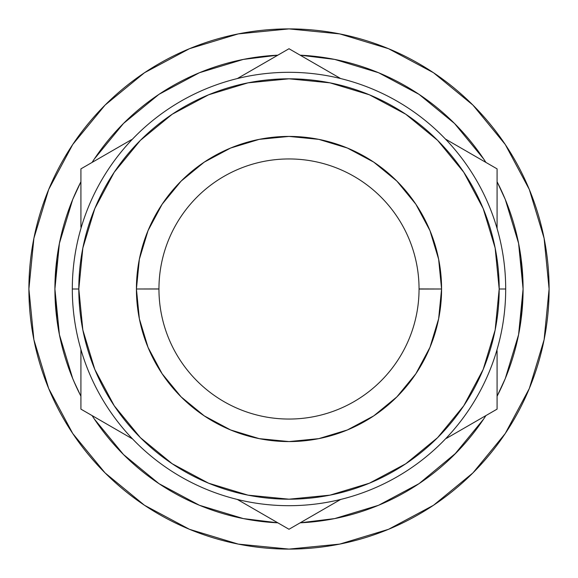 <?xml version="1.0" encoding="UTF-8"?>
<svg xmlns="http://www.w3.org/2000/svg" width="578" height="578" viewBox="0 0 578 578"><rect width="100%" height="100%" fill="white"/><g stroke="black" fill="none" stroke-linecap="round" stroke-linejoin="round"><path stroke-width="0.87" d="M158.95 289.065L158.95 289A130.05 130.05 0 0 1 289 158.95A130.05 130.05 0 0 1 419.05 289A130.05 130.05 0 0 0 289 158.95A130.05 130.05 0 0 0 158.95 289L136.422 289A152.578 152.578 0 0 1 289 136.422A152.578 152.578 0 0 1 441.578 289L419.05 289.065M456.23 452.805L419.05 483.642L378.583 505.273L334.669 518.589L300.163 522.823L319.547 521.089L300.163 522.823A234.09 234.09 0 0 0 485.917 415.582L483.642 419.05L454.525 454.525M379.291 504.977L377.297 505.801M378.366 505.36L377.542 505.699M243.338 518.596L246.661 519.232L243.338 518.596M72.727 378.583L59.411 334.669L54.91 289A234.09 234.09 0 0 0 80.92 396.241L73.977 381.531M505.266 144.493L472.92 105.08L433.507 72.734L472.92 105.08L505.266 144.493L472.92 105.08L505.266 144.493L529.303 189.461L544.1 238.259L549.1 289A260.1 260.1 0 0 1 289 549.1A260.1 260.1 0 0 1 28.9 289A260.1 260.1 0 0 1 289 28.9A260.1 260.1 0 0 1 549.1 289L544.1 339.741L529.303 388.539L505.266 433.507L472.92 472.92L505.266 433.507L472.92 472.92L433.507 505.266L472.92 472.92L505.266 433.507M463.766 172.23L437.625 140.375L463.766 172.23L483.186 208.564L495.151 247.998L499.19 289L505.692 289L499.19 289A210.19 210.19 0 0 1 289 499.19A210.19 210.19 0 0 1 78.81 289L72.308 289A216.692 216.692 0 0 0 289 505.692A216.692 216.692 0 0 0 505.692 289A216.692 216.692 0 0 1 289 505.692A216.692 216.692 0 0 1 72.308 289A216.692 216.692 0 0 1 289 72.308A216.692 216.692 0 0 1 505.692 289A216.692 216.692 0 0 0 289 72.308A216.692 216.692 0 0 0 72.308 289L78.81 289L82.849 247.998L94.814 208.564L114.234 172.23L140.375 140.375L172.23 114.234L140.375 140.375M523.09 289A234.09 234.09 0 0 1 497.08 396.241L505.273 378.583L518.589 334.669L523.09 289L521.089 319.547L523.09 289L521.089 258.453L523.09 289A234.09 234.09 0 0 0 497.08 181.759L505.273 199.417L518.589 243.331L523.09 289M277.837 522.823A234.09 234.09 0 0 1 92.083 415.582L94.359 419.05L123.475 454.525L158.95 483.642L199.417 505.273L243.331 518.589L277.837 522.823L258.453 521.089L277.837 522.823M54.91 289A234.09 234.09 0 0 1 80.92 181.759L72.727 199.417L59.411 243.331L54.91 289L56.911 258.453L54.91 289L56.911 319.547L54.91 289M92.083 162.418A234.09 234.09 0 0 1 277.837 55.177L258.453 56.911L277.837 55.177L243.331 59.411L199.417 72.727L158.95 94.359L123.475 123.475L94.359 158.95L92.083 162.418M300.163 55.177A234.09 234.09 0 0 1 485.917 162.418L483.642 158.95L454.525 123.475L419.05 94.359L378.583 72.727L334.669 59.411L300.163 55.177L319.547 56.911L300.163 55.177M80.92 227.183L80.92 197.481M108.982 152.664L131.343 139.753M96.374 159.947L105.702 154.557M237.334 78.557L289 48.733L340.666 78.557L289 48.733L238.577 77.842M260.938 64.931L264.153 63.074M317.062 64.931L339.423 77.842M304.447 57.648L313.782 63.038M497.08 227.183L497.08 168.863L446.657 139.753M469.018 152.664L472.233 154.521M497.08 186.224L497.08 197.438M469.033 425.329L446.881 438.117M481.626 418.053L472.298 423.443M497.08 350.86L497.08 380.519M260.953 513.076L238.801 500.288M273.553 520.352L264.218 514.962M340.666 499.443L289 529.267L237.334 499.443L289 529.267L339.416 500.158M317.047 513.076L313.905 514.89M80.92 350.767L80.92 409.137L131.546 438.362M80.92 391.328L80.92 380.562M108.967 425.329L105.825 423.515M497.08 350.767L497.08 380.562L497.08 350.767M497.08 409.137L497.08 380.562L497.08 409.137L472.24 423.472L497.08 409.137M446.469 438.355L472.24 423.472L446.469 438.355M80.92 227.233L80.92 197.438L80.92 227.233M80.92 168.863L80.92 197.438L80.92 168.863L105.76 154.528L80.92 168.863M131.531 139.645L105.76 154.528L131.531 139.645M80.92 349.473L80.92 409.137L132.586 438.969M497.08 228.527L497.08 168.863L445.414 139.031M405.828 114.278L437.625 140.375M114.234 405.77L140.375 437.625L114.234 405.77L94.814 369.436L82.849 330.002L78.81 289A210.19 210.19 0 0 1 289 78.81A210.19 210.19 0 0 1 499.19 289L495.151 330.002L483.186 369.436L463.766 405.77L437.625 437.625L405.77 463.766L437.625 437.625M172.172 463.722L140.375 437.625M405.77 463.766L369.436 483.186L330.002 495.151L289 499.19L247.998 495.151L208.564 483.186L172.23 463.766M172.23 114.234L208.564 94.814L247.998 82.849L289 78.81L330.002 82.849L369.436 94.814L405.77 114.234M419.05 288.935L441.578 289A152.578 152.578 0 0 1 289 441.578A152.578 152.578 0 0 1 136.422 289L139.356 318.767L148.04 347.385L162.136 373.764L181.116 396.884L204.236 415.864L230.615 429.96L259.233 438.644L289 441.578L318.767 438.644L347.385 429.96L373.764 415.864L396.884 396.884L415.864 373.764L429.96 347.385L438.644 318.767L441.578 289L438.644 259.233L429.96 230.615L415.864 204.236L396.884 181.116L373.764 162.136L347.385 148.04L318.767 139.356L289 136.422L259.233 139.356L230.615 148.04L204.236 162.136L181.116 181.116L162.136 204.236L148.04 230.615L139.356 259.233L136.422 289L158.95 288.935M472.92 472.92L433.507 505.266L388.539 529.303L339.741 544.1L289 549.1L238.259 544.1L189.461 529.303L144.493 505.266L105.08 472.92L72.734 433.507L105.08 472.92L72.734 433.507L48.697 388.539L33.9 339.741L28.9 289L33.9 238.259L48.697 189.461L72.734 144.493L105.08 105.08L72.734 144.493L105.08 105.08L144.493 72.734L189.461 48.697L238.259 33.9L289 28.9L339.741 33.9L388.539 48.697L433.507 72.734L472.92 105.08M144.493 72.734L105.08 105.08L72.734 144.493M72.734 433.507L105.08 472.92L144.493 505.266M335.182 518.488L334.156 518.69M75.928 385.945L72.539 378.12M72.77 378.684L70.61 373.287M419.05 289A130.05 130.05 0 0 1 289 419.05A130.05 130.05 0 0 1 158.95 289A130.05 130.05 0 0 0 289 419.05A130.05 130.05 0 0 0 419.05 289"/></g></svg>
